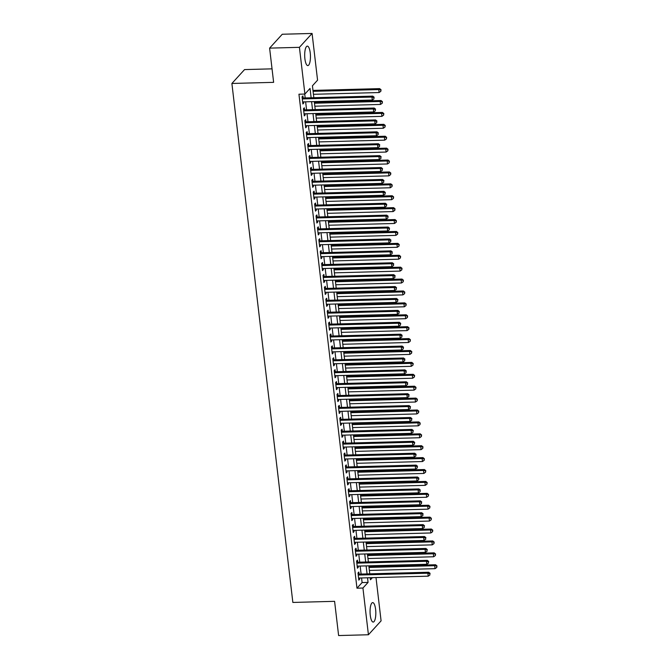 <?xml version="1.0" encoding="UTF-8"?>
<svg xmlns="http://www.w3.org/2000/svg" width="669" height="669" viewBox="0 0 669 669"><rect width="100%" height="100%" fill="white"/><g stroke="black" fill="none" stroke-linecap="round" stroke-linejoin="round"><path stroke-width="1" d="M370.266 615.263A9.734 2.877 -91.5 0 1 372.675 602.602A9.734 2.877 -91.5 0 1 375.61 609.409A9.734 2.877 -91.5 0 1 373.202 622.07A9.734 2.877 -91.5 0 1 370.266 615.263M304.897 58.788A9.734 2.877 -91.5 0 1 307.305 46.128A9.734 2.877 -91.5 0 1 310.24 52.935A9.734 2.877 -91.5 0 1 307.824 65.595A9.734 2.877 -91.5 0 1 304.897 58.788M272.04 68.848L244.553 69.584L231.892 83.466L292.855 602.443L334.592 601.331L338.614 635.55L368.427 634.756L362.933 588.034L368.067 582.406L367.524 577.79M231.892 83.466L273.629 82.346L269.607 48.126L282.268 34.244L312.08 33.45L317.566 80.171L312.431 85.799L313.836 97.707M376.003 577.564L381.087 620.874L368.427 634.756M359.086 574.119L358.843 572.037L357.99 572.973L358.827 580.115L359.679 579.178L359.546 578.008M357.689 562.219L357.447 560.129L356.585 561.074L357.43 568.215L358.283 567.279L358.149 566.099M356.293 550.311L356.042 548.229L355.189 549.165L356.025 556.307L356.886 555.37L356.744 554.2M354.896 538.411L354.645 536.329L353.792 537.266L354.629 544.407L355.49 543.471L355.348 542.3M353.491 526.503L353.249 524.421L352.396 525.357L353.232 532.499L354.085 531.562L353.951 530.392M352.095 514.603L351.852 512.521L350.999 513.457L351.835 520.599L352.688 519.662L352.555 518.492M350.698 502.703L350.456 500.613L349.594 501.558L350.439 508.699L351.292 507.763L351.15 506.584M349.302 490.795L349.051 488.713L348.198 489.649L349.034 496.791L349.895 495.854L349.753 494.684M347.897 478.895L347.654 476.813L346.801 477.75L347.637 484.891L348.499 483.955L348.357 482.784M346.5 466.987L346.258 464.905L345.405 465.841L346.241 472.983L347.094 472.046L346.96 470.876M345.104 455.087L344.861 453.005L344 453.942L344.844 461.083L345.697 460.147L345.564 458.976M343.707 443.187L343.465 441.097L342.603 442.042L343.448 449.183L344.301 448.247L344.159 447.068M342.311 431.279L342.06 429.197L341.207 430.134L342.043 437.275L342.904 436.339L342.762 435.168M340.906 419.379L340.663 417.297L339.81 418.234L340.646 425.375L341.499 424.439L341.366 423.268M339.509 407.471L339.267 405.389L338.414 406.326L339.25 413.467L340.103 412.53L339.969 411.36M338.113 395.571L337.87 393.489L337.009 394.426L337.853 401.567L338.706 400.631L338.573 399.46M336.716 383.672L336.465 381.581L335.612 382.526L336.457 389.667L337.31 388.722L337.168 387.552M335.32 371.763L335.069 369.681L334.216 370.618L335.052 377.759L335.913 376.823L335.771 375.652M333.915 359.863L333.672 357.781L332.819 358.718L333.655 365.859L334.508 364.923L334.375 363.752M332.518 347.955L332.276 345.873L331.423 346.81L332.259 353.951L333.112 353.015L332.978 351.844M331.122 336.055L330.879 333.973L330.018 334.91L330.862 342.051L331.715 341.115L331.581 339.944M329.725 324.156L329.474 322.065L328.621 323.01L329.457 330.152L330.319 329.207L330.177 328.036M328.32 312.247L328.078 310.165L327.225 311.102L328.061 318.243L328.922 317.307L328.78 316.136M326.924 300.348L326.681 298.265L325.828 299.202L326.664 306.343L327.517 305.407L327.384 304.236M325.527 288.439L325.285 286.357L324.423 287.294L325.268 294.435L326.121 293.499L325.987 292.328M324.131 276.54L323.888 274.457L323.027 275.394L323.871 282.535L324.724 281.599L324.582 280.428M322.734 264.64L322.483 262.549L321.63 263.494L322.466 270.636L323.328 269.691L323.186 268.52M321.329 252.731L321.087 250.649L320.234 251.586L321.07 258.727L321.923 257.791L321.789 256.62M319.933 240.832L319.69 238.749L318.837 239.686L319.673 246.828L320.526 245.891L320.392 244.72M318.536 228.923L318.293 226.841L317.432 227.778L318.277 234.919L319.13 233.983L318.996 232.812M317.139 217.024L316.897 214.941L316.036 215.878L316.88 223.02L317.733 222.083L317.591 220.912M315.743 205.124L315.492 203.033L314.639 203.978L315.475 211.12L316.337 210.175L316.194 209.004M314.338 193.216L314.096 191.133L313.243 192.07L314.079 199.211L314.932 198.275L314.798 197.104M312.941 181.316L312.699 179.233L311.846 180.17L312.682 187.312L313.535 186.375L313.401 185.204M311.545 169.408L311.302 167.325L310.441 168.262L311.286 175.403L312.139 174.467L312.005 173.296M310.148 157.508L309.898 155.425L309.045 156.362L309.881 163.504L310.742 162.567L310.6 161.396M308.752 145.608L308.501 143.517L307.648 144.462L308.484 151.604L309.346 150.659L309.203 149.488M307.347 133.7L307.104 131.617L306.251 132.554L307.088 139.696L307.941 138.759L307.807 137.588M305.95 121.8L305.708 119.718L304.855 120.654L305.691 127.796L306.544 126.859L306.41 125.688M304.554 109.892L304.311 107.809L303.45 108.746L304.295 115.888L305.148 114.951L305.014 113.78M311.135 97.774L310.04 88.425L304.905 94.053L298.943 94.212L356.97 588.193L362.105 582.565L361.569 577.949M361.109 574.069L360.165 566.049M359.713 562.161L358.768 554.149M358.308 550.261L357.371 542.241M356.912 538.353L355.975 530.341M355.515 526.453L354.57 518.433M354.118 514.553L353.173 506.533M352.722 502.645L351.777 494.634M351.317 490.745L350.38 482.725M349.92 478.837L348.984 470.825M348.524 466.937L347.579 458.917M347.127 455.029L346.182 447.017M345.731 443.129L344.786 435.118M344.326 431.229L343.389 423.209M342.929 419.321L341.993 411.31M341.533 407.421L340.588 399.401M340.136 395.513L339.191 387.502M338.74 383.613L337.795 375.602M337.335 371.713L336.398 363.693M335.938 359.805L335.002 351.794M334.542 347.905L333.597 339.885M333.145 335.997L332.2 327.986M331.74 324.097L330.804 316.086M330.344 312.197L329.407 304.178M328.947 300.289L328.002 292.278M327.551 288.389L326.606 280.37M326.154 276.481L325.209 268.47M324.749 264.581L323.813 256.57M323.353 252.681L322.416 244.662M321.956 240.773L321.011 232.762M320.56 228.873L319.615 220.854M319.163 216.965L318.218 208.954M317.758 205.065L316.822 197.054M316.362 193.165L315.425 185.146M314.965 181.257L314.02 173.246M313.569 169.357L312.624 161.338M312.172 157.449L311.227 149.438M310.767 145.549L309.831 137.538M309.371 133.649L308.426 125.63M307.974 121.741L307.029 113.73M306.578 109.841L305.633 101.822M305.173 97.933L304.721 94.053M303.157 97.992L302.906 95.91L302.053 96.846L302.89 103.988L303.751 103.051L303.609 101.88M269.607 48.126L299.419 47.332L312.08 33.45M356.97 588.193L362.933 588.034M304.905 94.053L299.419 47.332M367.072 573.902L366.127 565.89M365.675 562.002L364.73 553.991M364.271 550.102L363.334 542.082M362.874 538.194L361.937 530.183M361.477 526.294L360.532 518.274M360.081 514.386L359.136 506.374M358.684 502.486L357.739 494.475M357.279 490.586L356.343 482.566M355.883 478.678L354.946 470.667M354.486 466.778L353.541 458.758M353.09 454.87L352.145 446.859M351.693 442.97L350.748 434.959M350.288 431.07L349.352 423.051M348.892 419.162L347.955 411.151M347.495 407.262L346.55 399.242M346.099 395.354L345.154 387.343M344.694 383.454L343.757 375.443M343.297 371.554L342.361 363.535M341.901 359.646L340.956 351.635M340.504 347.746L339.559 339.727M339.108 335.838L338.163 327.827M337.703 323.938L336.766 315.919M336.306 312.038L335.37 304.019M334.91 300.13L333.965 292.119M333.513 288.23L332.568 280.211M332.117 276.322L331.172 268.311M330.712 264.422L329.775 256.403M329.315 252.522L328.379 244.503M327.919 240.614L326.974 232.603M326.522 228.714L325.577 220.695M325.126 216.806L324.181 208.795M323.721 204.906L322.784 196.887M322.324 193.007L321.388 184.987M320.928 181.098L319.983 173.087M319.531 169.198L318.586 161.179M318.126 157.29L317.19 149.279M316.73 145.39L315.793 137.371M315.333 133.491L314.388 125.471M313.937 121.582L312.992 113.571M312.54 109.683L311.595 101.663M370.225 577.723L370.467 579.78L372.399 577.665M314.288 101.596L315.233 109.607M315.693 113.496L316.629 121.515M317.089 125.396L318.026 133.415M318.486 137.304L319.431 145.315M319.882 149.204L320.827 157.223M321.279 161.112L322.224 169.123M322.684 173.012L323.62 181.031M324.08 184.912L325.017 192.931M325.477 196.82L326.422 204.831M326.873 208.72L327.818 216.739M328.278 220.628L329.215 228.639M329.675 232.528L330.611 240.547M331.071 244.428L332.016 252.447M332.468 256.336L333.413 264.347M333.864 268.236L334.809 276.255M335.269 280.144L336.206 288.155M336.666 292.044L337.602 300.063M338.062 303.943L339.007 311.963M339.459 315.852L340.404 323.863M340.856 327.751L341.8 335.771M342.26 339.66L343.197 347.671M343.657 351.56L344.594 359.579M345.053 363.459L345.998 371.479M346.45 375.368L347.395 383.379M347.847 387.267L348.792 395.287M349.251 399.176L350.188 407.187M350.648 411.075L351.585 419.095M352.045 422.975L352.989 430.995M353.441 434.883L354.386 442.895M354.846 446.783L355.783 454.803M356.243 458.691L357.179 466.703M357.639 470.591L358.584 478.611M359.036 482.491L359.981 490.511M360.432 494.399L361.377 502.411M361.837 506.299L362.774 514.319M363.234 518.207L364.17 526.219M364.63 530.107L365.575 538.127M366.027 542.015L366.972 550.027M367.423 553.915L368.368 561.927M368.828 565.815L369.765 573.835M362.105 582.565L368.067 582.406M302.789 103.076L303.751 103.051M304.186 114.976L305.148 114.951M305.582 126.884L306.544 126.859M306.979 138.784L307.941 138.759M308.376 150.692L309.346 150.659M309.78 162.592L310.742 162.567M311.177 174.492L312.139 174.467M312.574 186.4L313.535 186.375M313.97 198.3L314.932 198.275M315.375 210.208L316.337 210.175M316.772 222.108L317.733 222.083M318.168 234.008L319.13 233.983M319.565 245.916L320.526 245.891M320.961 257.816L321.923 257.791M322.366 269.724L323.328 269.691M323.763 281.624L324.724 281.599M325.159 293.524L326.121 293.499M326.556 305.432L327.517 305.407M327.952 317.332L328.922 317.307M329.357 329.24L330.319 329.207M330.754 341.14L331.715 341.115M332.15 353.04L333.112 353.015M333.547 364.948L334.508 364.923M334.943 376.848L335.913 376.823M336.348 388.756L337.31 388.722M337.745 400.656L338.706 400.631M339.141 412.556L340.103 412.53M340.538 424.464L341.499 424.439M341.943 436.364L342.904 436.339M343.339 448.272L344.301 448.247M344.736 460.172L345.697 460.147M346.132 472.071L347.094 472.046M347.529 483.98L348.499 483.955M348.934 495.88L349.895 495.854M350.33 507.788L351.292 507.763M351.727 519.688L352.688 519.662M353.123 531.587L354.085 531.562M354.52 543.496L355.49 543.471M355.925 555.395L356.886 555.37M357.321 567.304L358.283 567.279M358.718 579.203L359.679 579.178M302.296 98.928L371.939 97.064L372.29 100.041L302.647 101.905M302.204 98.017L302.196 98.025A1.246 1.137 -137.6 0 0 302.204 98.017L372.792 96.127L371.939 97.064L373.846 97.632L373.988 98.828L373.846 97.632M374.188 97.256L372.792 96.127M372.29 100.041L373.988 98.828M313.435 94.296L379.131 92.539L378.779 89.562L379.641 88.626L312.975 90.407M380.694 90.131L380.837 91.327L381.037 89.755L378.779 89.562L313.084 91.319M380.837 91.327L379.131 92.539M379.641 88.626L381.037 89.755M303.701 110.828L373.335 108.972L373.687 111.94L304.044 113.805M303.592 109.925L303.601 109.917A1.246 1.137 -137.6 0 0 303.601 109.917L374.188 108.027L373.335 108.972L375.25 109.54L375.384 110.728L375.25 109.54M375.593 109.164L374.188 108.027M373.687 111.94L375.384 110.728M305.097 122.736L374.732 120.872L375.083 123.849L305.449 125.713M304.989 121.833L304.997 121.825A1.246 1.137 -137.6 0 0 304.997 121.825L375.593 119.935L374.732 120.872L376.647 121.44L376.789 122.628L376.647 121.44M376.99 121.064L375.593 119.935M375.083 123.849L376.789 122.628M306.494 134.636L376.129 132.771L376.48 135.748L306.845 137.613M306.385 133.733L306.394 133.725A1.246 1.137 -137.6 0 0 306.394 133.725L376.99 131.835L376.129 132.771L378.044 133.34L378.186 134.536L378.044 133.34M378.386 132.972L376.99 131.835M376.48 135.748L378.186 134.536M307.891 146.544L377.533 144.68L377.876 147.657L308.242 149.522M307.79 145.641L307.79 145.633A1.246 1.137 -137.6 0 0 307.79 145.633L378.386 143.743L377.533 144.68L379.44 145.248L379.582 146.436L379.44 145.248M379.783 144.872L378.386 143.743M377.876 147.657L379.582 146.436M314.831 106.204L380.527 104.439L380.184 101.462L381.037 100.526L314.38 102.315M382.091 102.039L382.233 103.227L382.434 101.663L380.184 101.462L314.48 103.227M382.233 103.227L380.527 104.439M381.037 100.526L382.434 101.663M316.228 118.104L381.932 116.347L381.581 113.37L382.434 112.434L315.776 114.215M383.488 113.939L383.63 115.127L383.83 113.563L381.581 113.37L315.885 115.127M383.63 115.127L381.932 116.347M382.434 112.434L383.83 113.563M317.633 130.003L383.329 128.247L382.977 125.27L383.83 124.334L317.173 126.115M384.892 125.839L385.026 127.035L385.235 125.471L382.977 125.27L317.282 127.035M385.026 127.035L383.329 128.247M383.83 124.334L385.235 125.471M319.029 141.912L384.725 140.147L384.374 137.178L385.235 136.233L318.569 138.023M386.289 137.747L386.431 138.935L386.632 137.371L384.374 137.178L318.678 138.935M386.431 138.935L384.725 140.147M385.235 136.233L386.632 137.371M309.287 158.444L378.93 156.579L379.281 159.557L309.638 161.421M309.187 157.541L309.195 157.533A1.246 1.137 -137.6 0 0 309.195 157.533L379.783 155.643L378.93 156.579L380.837 157.148L380.979 158.344L380.837 157.148M381.179 156.772L379.783 155.643M379.281 159.557L380.979 158.344M320.426 153.811L386.122 152.055L385.77 149.078L386.632 148.142L319.966 149.923M387.686 149.647L387.828 150.843L388.028 149.271L385.77 149.078L320.075 150.834M387.828 150.843L386.122 152.055M386.632 148.142L388.028 149.271M310.692 170.344L380.327 168.488L380.678 171.456L311.035 173.321M310.583 169.441L310.592 169.433A1.246 1.137 -137.6 0 0 310.592 169.433L381.179 167.543L380.327 168.488L382.242 169.056L382.375 170.244L382.242 169.056M382.584 168.68L381.179 167.543M380.678 171.456L382.375 170.244M321.822 165.72L387.518 163.955L387.175 160.978L388.028 160.042L321.371 161.831M389.082 161.555L389.224 162.743L389.425 161.179L387.175 160.978L321.471 162.743M389.224 162.743L387.518 163.955M388.028 160.042L389.425 161.179M312.089 182.252L381.723 180.387L382.074 183.365L312.44 185.229M311.988 181.341L311.98 181.349A1.246 1.137 -137.6 0 0 311.988 181.341L382.584 179.451L381.723 180.387L383.638 180.956L383.78 182.144L383.638 180.956M383.981 180.58L382.584 179.451M382.074 183.365L383.78 182.144M323.219 177.62L388.923 175.863L388.572 172.886L389.425 171.95L322.767 173.731M390.479 173.455L390.621 174.642L390.821 173.079L388.572 172.886L322.876 174.642M390.621 174.642L388.923 175.863M389.425 171.95L390.821 173.079M313.485 194.152L383.12 192.287L383.471 195.264L313.836 197.129M313.376 193.249L313.385 193.241A1.246 1.137 -137.6 0 0 313.385 193.241L383.981 191.351L383.12 192.287L385.035 192.864L385.177 194.052L385.035 192.864M385.377 192.488L383.981 191.351M383.471 195.264L385.177 194.052M324.624 189.519L390.32 187.763L389.968 184.786L390.821 183.85L324.164 185.631M391.883 185.355L392.017 186.551L392.226 184.987L389.968 184.786L324.273 186.551M392.017 186.551L390.32 187.763M390.821 183.85L392.226 184.987M314.882 206.06L384.524 204.196L384.876 207.173L315.233 209.037M314.773 205.149A1.246 1.137 -137.6 0 0 314.79 205.149L385.377 203.259L384.524 204.196L386.431 204.764L386.573 205.952L386.431 204.764M386.774 204.388L385.377 203.259M384.876 207.173L386.573 205.952M326.02 201.428L391.716 199.663L391.365 196.694L392.226 195.749L325.56 197.539M393.28 197.263L393.422 198.45L393.623 196.887L391.365 196.694L325.669 198.45M393.422 198.45L391.716 199.663M392.226 195.749L393.623 196.887M316.278 217.96L385.921 216.095L386.272 219.072L316.629 220.937M316.178 217.057L316.186 217.049A1.246 1.137 -137.6 0 0 316.186 217.049L386.774 215.159L385.921 216.095L387.836 216.664L387.97 217.86L387.836 216.664M388.171 216.288L386.774 215.159M386.272 219.072L387.97 217.86M327.417 213.327L393.113 211.571L392.762 208.594L393.623 207.658L326.957 209.439M394.677 209.163L394.819 210.359L395.019 208.787L392.762 208.594L327.066 210.35M394.819 210.359L393.113 211.571M393.623 207.658L395.019 208.787M317.683 229.86L387.318 228.004L387.669 230.972L318.026 232.837M317.574 228.957L317.583 228.949A1.246 1.137 -137.6 0 0 317.583 228.949L388.171 227.059L387.318 228.004L389.233 228.572L389.366 229.76L389.233 228.572M389.575 228.196L388.171 227.059M387.669 230.972L389.366 229.76M328.814 225.236L394.509 223.471L394.166 220.494L395.019 219.557L328.362 221.347M396.073 221.071L396.215 222.259L396.416 220.695L394.166 220.494L328.462 222.259M396.215 222.259L394.509 223.471M395.019 219.557L396.416 220.695M319.08 241.768L388.714 239.903L389.065 242.88L319.431 244.745M318.971 240.865L318.979 240.857A1.246 1.137 -137.6 0 0 318.979 240.857L389.575 238.967L388.714 239.903L390.629 240.472L390.771 241.66L390.629 240.472M390.972 240.096L389.575 238.967M389.065 242.88L390.771 241.66M330.21 237.135L395.914 235.379L395.563 232.402L396.416 231.466L329.758 233.247M397.47 232.971L397.612 234.158L397.812 232.595L395.563 232.402L329.867 234.158M397.612 234.158L395.914 235.379M396.416 231.466L397.812 232.595M320.476 253.668L390.119 251.803L390.462 254.78L320.827 256.645M320.367 252.765L320.376 252.757A1.246 1.137 -137.6 0 0 320.376 252.757L390.972 250.867L390.119 251.803L392.026 252.38L392.168 253.568L392.026 252.38M392.369 252.004L390.972 250.867M390.462 254.78L392.168 253.568M321.873 265.576L391.516 263.711L391.867 266.688L322.224 268.553M321.772 264.673L321.781 264.665A1.246 1.137 -137.6 0 0 321.781 264.665L392.369 262.775L391.516 263.711L393.422 264.28L393.564 265.468L393.422 264.28M393.765 263.904L392.369 262.775M391.867 266.688L393.564 265.468M323.278 277.476L392.912 275.611L393.263 278.588L323.62 280.453M323.169 276.573L323.177 276.565A1.246 1.137 -137.6 0 0 323.177 276.565L393.765 274.675L392.912 275.611L394.827 276.18L394.961 277.376L394.827 276.18M395.17 275.804L393.765 274.675M393.263 278.588L394.961 277.376M324.674 289.376L394.309 287.519L394.66 290.488L325.025 292.353M324.574 288.464L324.565 288.473A1.246 1.137 -137.6 0 0 324.574 288.464L395.17 286.575L394.309 287.519L396.224 288.088L396.366 289.276L396.224 288.088M396.566 287.712L395.17 286.575M394.66 290.488L396.366 289.276M326.071 301.284L395.705 299.419L396.056 302.396L326.422 304.261M325.962 300.381L325.97 300.373A1.246 1.137 -137.6 0 0 325.97 300.373L396.566 298.483L395.705 299.419L397.62 299.988L397.762 301.175L397.62 299.988M397.963 299.612L396.566 298.483M396.056 302.396L397.762 301.175M327.467 313.184L397.11 311.319L397.453 314.296L327.818 316.161M327.358 312.281L327.367 312.272A1.246 1.137 -137.6 0 0 327.367 312.272L397.963 310.383L397.11 311.319L399.017 311.896L399.159 313.084L399.017 311.896M399.36 311.52L397.963 310.383M397.453 314.296L399.159 313.084M328.864 325.092L398.507 323.227L398.858 326.204L329.215 328.069M328.763 324.189L328.772 324.181A1.246 1.137 -137.6 0 0 328.772 324.181L399.36 322.291L398.507 323.227L400.413 323.796L400.555 324.983L400.413 323.796M400.756 323.42L399.36 322.291M398.858 326.204L400.555 324.983M330.269 336.992L399.903 335.127L400.254 338.104L330.611 339.969M330.16 336.089L330.168 336.081A1.246 1.137 -137.6 0 0 330.168 336.081L400.756 334.191L399.903 335.127L401.818 335.696L401.952 336.892L401.818 335.696M402.161 335.32L400.756 334.191M400.254 338.104L401.952 336.892M331.665 348.892L401.3 347.035L401.651 350.004L332.016 351.869M331.556 347.989L331.565 347.98A1.246 1.137 -137.6 0 0 331.565 347.98L402.161 346.09L401.3 347.035L403.215 347.604L403.357 348.792L403.215 347.604M403.558 347.228L402.161 346.09M401.651 350.004L403.357 348.792M333.062 360.8L402.696 358.935L403.047 361.912L333.413 363.777M332.953 359.897L332.961 359.889A1.246 1.137 -137.6 0 0 332.961 359.889L403.558 357.999L402.696 358.935L404.611 359.504L404.753 360.691L404.611 359.504M404.954 359.128L403.558 357.999M403.047 361.912L404.753 360.691M334.458 372.7L404.101 370.835L404.444 373.812L334.809 375.677M334.349 371.788A1.246 1.137 -137.6 0 0 334.358 371.788L404.954 369.898L404.101 370.835L406.008 371.412L406.15 372.6L406.008 371.412M406.351 371.036L404.954 369.898M404.444 373.812L406.15 372.6M335.855 384.608L405.498 382.743L405.849 385.72L336.206 387.585M335.754 383.705L335.763 383.697A1.246 1.137 -137.6 0 0 335.763 383.697L406.351 381.807L405.498 382.743L407.404 383.312L407.546 384.499L407.404 383.312M407.747 382.936L406.351 381.807M405.849 385.72L407.546 384.499M337.26 396.508L406.894 394.643L407.245 397.62L337.602 399.485M337.159 395.596L337.151 395.605A1.246 1.137 -137.6 0 0 337.159 395.596L407.747 393.707L406.894 394.643L408.809 395.212L408.943 396.408L408.809 395.212M409.152 394.835L407.747 393.707M407.245 397.62L408.943 396.408M338.656 408.408L408.291 406.551L408.642 409.52L339.007 411.385M338.547 407.505L338.556 407.496A1.246 1.137 -137.6 0 0 338.556 407.496L409.152 405.606L408.291 406.551L410.206 407.12L410.348 408.307L410.206 407.12M410.549 406.744L409.152 405.606M408.642 409.52L410.348 408.307M340.053 420.316L409.696 418.451L410.038 421.428L340.404 423.293M339.944 419.413L339.952 419.404A1.246 1.137 -137.6 0 0 339.952 419.404L410.549 417.515L409.696 418.451L411.602 419.02L411.744 420.207L411.602 419.02M411.945 418.643L410.549 417.515M410.038 421.428L411.744 420.207M341.449 432.216L411.092 430.351L411.443 433.328L341.8 435.193M341.349 431.313L341.357 431.304A1.246 1.137 -137.6 0 0 341.357 431.304L411.945 429.414L411.092 430.351L412.999 430.928L413.141 432.115L412.999 430.928M413.342 430.552L411.945 429.414M411.443 433.328L413.141 432.115M342.846 444.124L412.489 442.259L412.84 445.236L343.197 447.101M342.745 443.221L342.754 443.213A1.246 1.137 -137.6 0 0 342.754 443.213L413.342 441.323L412.489 442.259L414.404 442.828L414.537 444.015L414.404 442.828M414.738 442.452L413.342 441.323M412.84 445.236L414.537 444.015M344.251 456.024L413.885 454.159L414.236 457.136L344.602 459.001M344.142 455.121L344.15 455.112A1.246 1.137 -137.6 0 0 344.15 455.112L414.738 453.222L413.885 454.159L415.8 454.728L415.934 455.924L415.8 454.728M416.143 454.351L414.738 453.222M414.236 457.136L415.934 455.924M345.647 467.932L415.282 466.067L415.633 469.036L345.998 470.901M345.538 467.021L345.547 467.012A1.246 1.137 -137.6 0 0 345.547 467.012L416.143 465.122L415.282 466.067L417.197 466.636L417.339 467.823L417.197 466.636M417.54 466.26L416.143 465.122M415.633 469.036L417.339 467.823M347.044 479.832L416.687 477.967L417.03 480.944L347.395 482.809M346.943 478.92L346.935 478.929A1.246 1.137 -137.6 0 0 346.943 478.92L417.54 477.03L416.687 477.967L418.593 478.536L418.735 479.723L418.593 478.536M418.936 478.159L417.54 477.03M417.03 480.944L418.735 479.723M348.44 491.732L418.083 489.867L418.434 492.844L348.792 494.709M348.34 490.829L348.348 490.82A1.246 1.137 -137.6 0 0 348.348 490.82L418.936 488.93L418.083 489.867L419.99 490.444L420.132 491.631L419.99 490.444M420.333 490.068L418.936 488.93M418.434 492.844L420.132 491.631M349.845 503.64L419.48 501.775L419.831 504.752L350.188 506.617M349.736 502.728A1.246 1.137 -137.6 0 0 349.745 502.728L420.333 500.838L419.48 501.775L421.395 502.344L421.529 503.531L421.395 502.344M421.738 501.967L420.333 500.838M419.831 504.752L421.529 503.531M351.242 515.54L420.876 513.675L421.227 516.652L351.593 518.517M351.133 514.637L351.141 514.628A1.246 1.137 -137.6 0 0 351.141 514.628L421.738 512.738L420.876 513.675L422.791 514.244L422.933 515.439L422.791 514.244M423.134 513.876L421.738 512.738M421.227 516.652L422.933 515.439M352.638 527.448L422.273 525.583L422.624 528.552L352.989 530.417M352.53 526.536L352.538 526.528A1.246 1.137 -137.6 0 0 352.538 526.528L423.134 524.638L422.273 525.583L424.188 526.152L424.33 527.339L424.188 526.152M424.531 525.775L423.134 524.638M422.624 528.552L424.33 527.339M354.035 539.348L423.678 537.483L424.021 540.46L354.386 542.325M353.926 538.445L353.934 538.436A1.246 1.137 -137.6 0 0 353.934 538.436L424.531 536.546L423.678 537.483L425.584 538.052L425.727 539.247L425.584 538.052M425.927 537.675L424.531 536.546M424.021 540.46L425.727 539.247M355.431 551.248L425.074 549.383L425.425 552.36L355.783 554.225M355.331 550.344L355.339 550.336A1.246 1.137 -137.6 0 0 355.339 550.336L425.927 548.446L425.074 549.383L426.981 549.96L427.123 551.147L426.981 549.96M427.324 549.584L425.927 548.446M425.425 552.36L427.123 551.147M356.836 563.156L426.471 561.291L426.822 564.268L357.179 566.133M356.728 562.253L356.736 562.244A1.246 1.137 -137.6 0 0 356.736 562.244L427.324 560.354L426.471 561.291L428.386 561.86L428.52 563.047L428.386 561.86M428.729 561.483L427.324 560.354M426.822 564.268L428.52 563.047M358.233 575.056L427.867 573.191L428.219 576.168L358.584 578.033M358.124 574.153L358.132 574.144A1.246 1.137 -137.6 0 0 358.132 574.144L428.729 572.254L427.867 573.191L429.782 573.759L429.924 574.955L429.782 573.759M430.125 573.392L428.729 572.254M428.219 576.168L429.924 574.955M331.615 249.035L397.311 247.279L396.96 244.302L397.812 243.365L331.155 245.147M398.875 244.871L399.008 246.067L399.217 244.503L396.96 244.302L331.264 246.067M399.008 246.067L397.311 247.279M397.812 243.365L399.217 244.503M333.011 260.943L398.707 259.179L398.356 256.21L399.217 255.265L332.552 257.055M400.271 256.779L400.413 257.966L400.614 256.403L398.356 256.21L332.66 257.966M400.413 257.966L398.707 259.179M399.217 255.265L400.614 256.403M334.408 272.843L400.104 271.087L399.761 268.11L400.614 267.174L333.948 268.955M401.668 268.679L401.81 269.875L402.01 268.302L399.761 268.11L334.057 269.866M401.81 269.875L400.104 271.087M400.614 267.174L402.01 268.302M335.805 284.751L401.509 282.987L401.157 280.01L402.01 279.073L335.353 280.863M403.064 280.587L403.206 281.774L403.407 280.211L401.157 280.01L335.453 281.774M403.206 281.774L401.509 282.987M402.01 279.073L403.407 280.211M337.201 296.651L402.905 294.895L402.554 291.918L403.407 290.982L336.75 292.763M404.469 292.487L404.603 293.674L404.804 292.11L402.554 291.918L336.858 293.674M404.603 293.674L402.905 294.895M403.407 290.982L404.804 292.11M338.606 308.551L404.302 306.795L403.951 303.818L404.804 302.881L338.146 304.663M405.866 304.387L405.999 305.582L406.208 304.019L403.951 303.818L338.255 305.582M405.999 305.582L404.302 306.795M404.804 302.881L406.208 304.019M340.003 320.459L405.698 318.695L405.347 315.726L406.208 314.79L339.543 316.571M407.262 316.295L407.404 317.482L407.605 315.919L405.347 315.726L339.651 317.482M407.404 317.482L405.698 318.695M406.208 314.79L407.605 315.919M341.399 332.359L407.095 330.603L406.752 327.626L407.605 326.689L340.947 328.471M408.659 328.195L408.801 329.391L409.002 327.818L406.752 327.626L341.048 329.382M408.801 329.391L407.095 330.603M407.605 326.689L409.002 327.818M342.796 344.267L408.5 342.503L408.149 339.526L409.002 338.589L342.344 340.379M410.055 340.103L410.197 341.29L410.398 339.727L408.149 339.526L342.453 341.29M410.197 341.29L408.5 342.503M409.002 338.589L410.398 339.727M344.201 356.167L409.896 354.411L409.545 351.434L410.398 350.497L343.741 352.279M411.46 352.003L411.594 353.19L411.803 351.626L409.545 351.434L343.849 353.19M411.594 353.19L409.896 354.411M410.398 350.497L411.803 351.626M345.597 368.067L411.293 366.311L410.942 363.334L411.803 362.397L345.137 364.179M412.857 363.903L412.999 365.098L413.199 363.535L410.942 363.334L345.246 365.098M412.999 365.098L411.293 366.311M411.803 362.397L413.199 363.535M346.994 379.975L412.689 378.219L412.338 375.242L413.199 374.306L346.534 376.087M414.253 375.811L414.395 376.998L414.596 375.434L412.338 375.242L346.642 376.998M414.395 376.998L412.689 378.219M413.199 374.306L414.596 375.434M348.39 391.875L414.086 390.119L413.743 387.142L414.596 386.205L347.939 387.987M415.65 387.711L415.792 388.906L415.993 387.334L413.743 387.142L348.039 388.898M415.792 388.906L414.086 390.119M414.596 386.205L415.993 387.334M349.787 403.783L415.491 402.019L415.14 399.042L415.993 398.105L349.335 399.895M417.046 399.619L417.188 400.806L417.389 399.242L415.14 399.042L349.444 400.806M417.188 400.806L415.491 402.019M415.993 398.105L417.389 399.242M351.192 415.683L416.887 413.927L416.536 410.95L417.389 410.013L350.732 411.795M418.451 411.519L418.585 412.706L418.794 411.142L416.536 410.95L350.84 412.706M418.585 412.706L416.887 413.927M417.389 410.013L418.794 411.142M352.588 427.583L418.284 425.827L417.933 422.85L418.794 421.913L352.128 423.694M419.848 423.418L419.99 424.614L420.191 423.051L417.933 422.85L352.237 424.614M419.99 424.614L418.284 425.827M418.794 421.913L420.191 423.051M353.985 439.491L419.68 437.735L419.329 434.758L420.191 433.821L353.525 435.603M421.244 435.327L421.386 436.514L421.587 434.95L419.329 434.758L353.633 436.514M421.386 436.514L419.68 437.735M420.191 433.821L421.587 434.95M355.381 451.391L421.077 449.635L420.734 446.658L421.587 445.721L354.93 447.502M422.641 447.226L422.783 448.422L422.984 446.85L420.734 446.658L355.03 448.414M422.783 448.422L421.077 449.635M421.587 445.721L422.984 446.85M356.778 463.299L422.482 461.535L422.131 458.558L422.984 457.621L356.326 459.411M424.046 459.135L424.179 460.322L424.38 458.758L422.131 458.558L356.435 460.322M424.179 460.322L422.482 461.535M422.984 457.621L424.38 458.758M358.183 475.199L423.878 473.443L423.527 470.466L424.38 469.529L357.723 471.311M425.442 471.035L425.576 472.222L425.785 470.658L423.527 470.466L357.831 472.222M425.576 472.222L423.878 473.443M424.38 469.529L425.785 470.658M359.579 487.099L425.275 485.343L424.924 482.366L425.785 481.429L359.119 483.219M426.839 482.934L426.981 484.13L427.182 482.566L424.924 482.366L359.228 484.13M426.981 484.13L425.275 485.343M425.785 481.429L427.182 482.566M360.976 499.007L426.671 497.251L426.329 494.274L427.182 493.337L360.516 495.119M428.235 494.843L428.377 496.03L428.578 494.466L426.329 494.274L360.624 496.03M428.377 496.03L426.671 497.251M427.182 493.337L428.578 494.466M362.372 510.907L428.076 509.151L427.725 506.174L428.578 505.237L361.921 507.018M429.632 506.742L429.774 507.938L429.975 506.366L427.725 506.174L362.021 507.93M429.774 507.938L428.076 509.151M428.578 505.237L429.975 506.366M363.777 522.815L429.473 521.051L429.122 518.074L429.975 517.137L363.317 518.927M431.037 518.651L431.171 519.838L431.371 518.274L429.122 518.074L363.426 519.838M431.171 519.838L429.473 521.051M429.975 517.137L431.371 518.274M365.174 534.715L430.869 532.959L430.518 529.982L431.371 529.045L364.714 530.826M432.433 530.55L432.567 531.738L432.776 530.174L430.518 529.982L364.822 531.738M432.567 531.738L430.869 532.959M431.371 529.045L432.776 530.174M366.57 546.615L432.266 544.859L431.915 541.882L432.776 540.945L366.11 542.735M433.83 542.45L433.972 543.646L434.173 542.082L431.915 541.882L366.219 543.646M433.972 543.646L432.266 544.859M432.776 540.945L434.173 542.082M367.967 558.523L433.663 556.767L433.32 553.79L434.173 552.853L367.515 554.634M435.226 554.358L435.368 555.546L435.569 553.982L433.32 553.79L367.616 555.546M435.368 555.546L433.663 556.767M434.173 552.853L435.569 553.982M369.363 570.423L435.067 568.667L434.716 565.69L435.569 564.753L368.912 566.534M436.623 566.258L436.765 567.454L436.966 565.882L434.716 565.69L369.02 567.446M436.765 567.454L435.067 568.667M435.569 564.753L436.966 565.882"/></g></svg>
